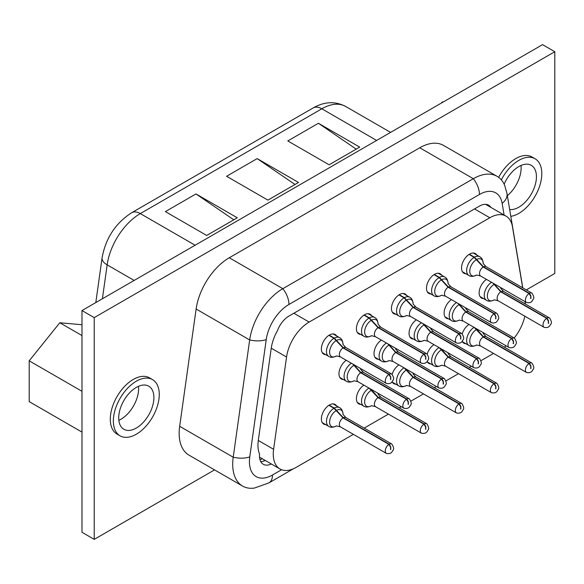 <?xml version="1.0" encoding="UTF-8"?>
<svg xmlns="http://www.w3.org/2000/svg" width="584" height="584" viewBox="0 0 584 584"><rect width="100%" height="100%" fill="white"/><g stroke="black" fill="none" stroke-linecap="round" stroke-linejoin="round"><path stroke-width="0.88" d="M318.397 123.268L359.707 147.117L329.106 164.79L287.795 140.934L318.397 123.268L356.203 149.139M257.186 158.607L298.504 182.456L267.903 200.122L226.585 176.273L257.186 158.607L295 184.478M195.983 193.939L237.301 217.796L206.692 235.462L165.382 211.605L195.983 193.939L233.797 219.81M94.228 539.361L81.986 532.287L81.986 310.549L542.558 44.639L554.8 51.713L94.228 317.616L94.228 539.361L214.554 469.886M526.323 289.89L554.8 273.451L554.8 51.713M81.986 310.549L94.228 317.616M441.424 103.032L442.336 101.901L442.862 102.2M442.336 101.901L443.249 101.981M81.986 391.302L29.2 360.824L29.2 401.624L81.986 432.102M29.2 360.824L59.802 322.755L81.986 335.559M59.802 322.755L81.986 324.733M501.327 179.857A32.456 18.739 -60 0 1 535.068 158.76L532.009 156.994A32.456 18.739 120 0 0 498.648 177.361M120.078 435.839L117.019 434.073A32.456 18.739 -60 0 1 113.369 404.186A32.456 18.739 120 0 1 149.475 377.848L152.541 379.615A32.456 18.739 -60 0 1 156.183 409.501A32.456 18.739 120 0 1 120.078 435.839A32.456 18.739 120 0 1 116.435 405.953A32.456 18.739 -60 0 1 152.541 379.615M272.494 474.996A17.308 9.994 -120 0 1 268.903 482.917L254.361 488.078A47.603 27.484 -60 0 1 242.564 486.063L189.012 455.14A47.603 27.484 -60 0 1 179.668 426.305L196.122 309.024A47.603 27.484 -60 0 1 229.271 257.763L419.757 147.788A47.603 27.484 -60 0 1 443.563 145.431L497.115 176.346A47.603 27.484 120 0 0 473.31 178.704A17.308 9.994 60 0 1 479.435 194.479L288.949 304.454A32.616 18.827 120 0 0 266.238 339.574L249.777 456.856A32.616 18.827 120 0 0 272.494 474.996L281.605 469.733M510.81 216.336A32.456 18.739 120 0 0 538.718 188.647A32.456 18.739 -60 0 0 535.068 158.76M242.564 486.063A47.603 27.484 -60 0 1 233.22 457.221L249.675 339.939A47.603 27.484 -60 0 1 282.831 288.678L473.31 178.704L419.757 147.788M522.789 287.854L506.978 193.45L504.759 185.551A47.603 27.484 120 0 0 497.115 176.346M504.145 184.179A24.886 14.366 -60 0 1 531.287 165.323A24.886 14.366 -60 0 1 534.083 188.238A24.886 14.366 -60 0 1 509.664 209.51M121.07 406.369A24.886 14.366 -60 0 1 148.752 386.177A24.886 14.366 -60 0 1 151.548 409.085A24.886 14.366 -60 0 1 123.866 429.276A24.886 14.366 -60 0 1 121.07 406.369M521.001 165.462A24.886 14.366 -60 0 1 518.782 179.398A24.886 14.366 -60 0 1 507.35 195.677M138.474 386.316A24.886 14.366 -60 0 1 136.247 400.252A24.886 14.366 -60 0 1 118.844 420.305M271.348 463.981A18.396 10.622 -60 0 1 263.296 464.295A18.396 10.622 -60 0 1 259.573 454.104A32.456 18.739 -60 0 1 258.303 440.467L271.253 348.181A32.456 18.739 -60 0 1 277.48 330.624A18.396 10.622 -60 0 1 288.949 316.068L479.435 206.094A18.396 10.622 -60 0 1 488.625 205.181A18.396 10.622 -60 0 1 490.896 207.4M493.538 353.429L481.077 360.627M471.354 366.241L469.317 367.416M458.498 373.658L446.037 380.856M436.314 386.469L434.277 387.645M423.458 393.886L410.997 401.084M401.274 406.698L399.237 407.873M388.418 414.122L364.197 428.101M353.378 434.35L296.205 467.361A32.456 18.739 -60 0 1 279.977 468.967A32.456 18.739 -60 0 1 273.604 449.3L286.554 357.021L271.253 348.181M260.756 461.623A18.396 10.622 120 0 0 265.231 460.447M522.673 287.788L512.431 226.614A32.456 18.739 120 0 0 506.058 216.153A32.456 18.739 120 0 0 489.823 217.759L309.155 322.069A32.456 18.739 120 0 0 286.554 357.021M525.396 304.023A32.456 18.739 -60 0 0 525.381 303.943L524.987 301.621M524.834 316.192A32.456 18.739 -60 0 1 514.183 338.012M506.146 345.867A32.456 18.739 -60 0 1 504.306 347.151M462.221 333.836A11.359 6.563 -60 0 1 469.003 324.419M465.893 343.713A11.359 6.563 -60 0 1 463.893 343.18A11.359 6.563 -60 0 1 462.126 341.122M465.893 273.75A11.359 6.563 -60 0 1 463.893 273.217A11.359 6.563 -60 0 1 461.535 268.012A11.359 6.563 -60 0 1 466.499 256.58A11.359 6.563 -60 0 1 475.252 253.536A11.359 6.563 -60 0 1 476.712 255.004M427.181 354.072A11.359 6.563 -60 0 1 433.963 344.648M430.853 363.942A11.359 6.563 -60 0 1 428.853 363.416A11.359 6.563 -60 0 1 427.086 361.35M430.853 293.978A11.359 6.563 -60 0 1 428.853 293.445A11.359 6.563 -60 0 1 426.495 288.248A11.359 6.563 -60 0 1 431.459 276.809A11.359 6.563 -60 0 1 440.212 273.772A11.359 6.563 -60 0 1 441.672 275.239M392.141 374.3A11.359 6.563 -60 0 1 398.923 364.883M395.813 384.177A11.359 6.563 -60 0 1 393.813 383.644A11.359 6.563 -60 0 1 392.046 381.578M395.813 314.207A11.359 6.563 -60 0 1 393.813 313.674A11.359 6.563 -60 0 1 391.455 308.476A11.359 6.563 -60 0 1 396.419 297.044A11.359 6.563 -60 0 1 405.172 294A11.359 6.563 -60 0 1 406.632 295.467M360.773 404.405A11.359 6.563 -60 0 1 358.773 403.873A11.359 6.563 -60 0 1 356.415 398.675A11.359 6.563 -60 0 1 363.883 385.111M360.773 334.435A11.359 6.563 -60 0 1 358.773 333.909A11.359 6.563 -60 0 1 356.415 328.704A11.359 6.563 -60 0 1 361.379 317.273A11.359 6.563 -60 0 1 370.132 314.228A11.359 6.563 -60 0 1 371.592 315.696M325.733 424.634A11.359 6.563 -60 0 1 323.733 424.101A11.359 6.563 -60 0 1 321.375 418.903A11.359 6.563 -60 0 1 326.339 407.471A11.359 6.563 -60 0 1 335.092 404.427A11.359 6.563 -60 0 1 336.552 405.895M325.733 354.671A11.359 6.563 -60 0 1 323.733 354.138A11.359 6.563 -60 0 1 321.375 348.933A11.359 6.563 -60 0 1 326.339 337.501A11.359 6.563 -60 0 1 335.092 334.457A11.359 6.563 -60 0 1 336.552 335.924M483.494 298.57A11.359 6.563 -60 0 1 481.486 298.037A11.359 6.563 -60 0 1 479.135 292.839A11.359 6.563 -60 0 1 486.457 279.371M448.454 318.798A11.359 6.563 -60 0 1 446.446 318.273A11.359 6.563 -60 0 1 444.096 313.068A11.359 6.563 -60 0 1 451.417 299.599M413.414 339.034A11.359 6.563 -60 0 1 411.406 338.501A11.359 6.563 -60 0 1 409.055 333.296A11.359 6.563 -60 0 1 416.377 319.835M378.374 359.262A11.359 6.563 -60 0 1 376.366 358.729A11.359 6.563 -60 0 1 374.016 353.532A11.359 6.563 -60 0 1 381.337 340.063M343.334 379.49A11.359 6.563 -60 0 1 341.326 378.958A11.359 6.563 -60 0 1 338.976 373.76A11.359 6.563 -60 0 1 346.297 360.291M262.216 458.71L260.062 459.958M548.529 323.448L548.529 320.806L548.223 323.273M548.529 320.806L546.996 318.156L501.094 291.65L493.736 283.576M548.223 320.981L546.69 318.331L500.787 291.825L492.838 283.058M530.929 368.592L530.929 365.949L530.622 368.416M530.622 366.124L529.097 363.474L483.187 336.968L474.135 327.325M530.929 365.949L529.403 363.292L483.494 336.793L475.88 328.391M530.929 298.628L530.929 295.978L530.622 298.446M530.622 296.161L529.097 293.504L483.187 267.005L474.135 257.354L469.054 254.42M530.929 295.978L529.403 293.329L483.494 266.822L474.442 257.179L469.346 254.237M495.889 388.82L495.889 386.177L495.582 388.645M495.582 386.352L494.057 383.703L448.147 357.196L439.095 347.553M495.889 386.177L494.363 383.527L448.454 357.021L440.84 348.619M495.889 318.857L495.889 316.214L495.582 318.682M495.582 316.389L494.057 313.732L448.147 287.233L439.095 277.59L434.014 274.648M495.889 316.214L494.363 313.557L448.454 287.058L439.402 277.407L434.306 274.465M460.849 409.055L460.849 406.406L460.542 408.873M460.542 406.588L459.017 403.931L413.107 377.432L404.055 367.781M460.849 406.406L459.323 403.756L413.414 377.257L405.8 368.854M460.849 339.085L460.849 336.442L460.542 338.91M460.542 336.618L459.017 333.968L413.107 307.461L404.055 297.818L398.974 294.883M460.849 336.442L459.323 333.785L413.414 307.286L404.362 297.643L399.266 294.694M425.809 429.284L425.809 426.641L425.502 429.109M425.502 426.816L423.977 424.159L378.067 397.66L369.015 388.017M425.809 426.641L424.283 423.984L378.374 397.485L370.76 389.083M425.809 359.313L425.809 356.671L425.502 359.138M425.502 356.846L423.977 354.196L378.067 327.69L369.015 318.046L363.934 315.112M425.809 356.671L424.283 354.021L378.374 327.514L369.322 317.871L364.226 314.929M390.769 449.512L390.769 446.869L390.462 449.337M390.462 447.045L388.937 444.395L343.027 417.889L333.975 408.245L328.894 405.311M390.769 446.869L389.243 444.22L343.334 417.713L334.282 408.07L329.186 405.121M390.769 379.549L390.769 376.899L390.462 379.366M390.462 377.081L388.937 374.424L343.027 347.925L333.975 338.275L328.894 335.34M390.769 376.899L389.243 374.249L343.334 347.743L334.282 338.099L329.186 335.158M513.489 343.677L513.489 341.034L513.183 343.502M513.183 341.209L511.65 338.559L465.747 312.06L457.798 303.286M513.489 341.034L511.956 338.384L466.054 311.878L458.695 303.804M478.449 363.912L478.449 361.262L478.143 363.73M478.143 361.445L476.61 358.788L430.707 332.289L422.758 323.514M478.449 361.262L476.916 358.613L431.014 332.113L423.656 324.032M443.409 384.141L443.409 381.498L443.103 383.965M443.103 381.673L441.57 379.023L395.667 352.517L387.718 343.742M443.409 381.498L441.876 378.841L395.974 352.342L388.615 344.261M408.369 404.369L408.369 401.726L408.063 404.194M408.063 401.901L406.53 399.252L360.627 372.745L352.678 363.978M408.369 401.726L406.836 399.076L360.934 372.57L353.576 364.496M102.397 298.767L107.157 264.851A47.603 27.484 -60 0 1 140.313 213.591L195.122 245.236M95.805 302.57L102.069 257.938A17.308 8.11 8 0 0 107.157 264.851L134.152 280.437M102.069 257.938C105.624 238.257 115.486 223.19 131.655 212.729A17.308 9.994 60 0 1 140.313 213.591L321.82 108.792A17.308 9.994 -120 0 0 313.17 107.938C324.361 101.536 335.179 101.039 345.626 106.434L390.579 132.385M376.636 140.437L321.82 108.792A47.603 27.484 -60 0 1 345.626 106.434M288.949 304.454A17.308 9.994 60 0 0 282.831 288.678L229.271 257.763M266.238 339.574A17.308 8.11 8 0 1 249.675 339.939L196.122 309.024M249.777 456.856A17.308 8.11 8 0 1 233.22 457.221L179.668 426.305M506.978 193.45A17.308 11.578 170.5 0 1 502.145 203.371A32.616 18.827 120 0 0 479.435 194.479M502.145 203.371L504.094 215.022M273.604 449.3L258.303 440.467M309.155 322.069L293.854 313.236M489.823 217.759L474.522 208.926M546.69 318.331A5.409 3.124 120 0 0 543.281 323.105A5.409 3.124 120 0 0 544.142 327.339C547.369 328.018 549.449 327.106 550.384 324.594C551.968 323.492 551.69 321.288 549.551 317.966A5.409 3.124 120 0 0 546.996 318.156M549.551 317.966L503.642 291.467A5.409 3.124 120 0 0 501.094 291.65M500.787 291.825A5.409 3.124 120 0 0 497.378 296.599A5.409 3.124 120 0 0 498.232 300.84L494.276 299.84C490.983 301.475 488.377 301.621 486.479 300.293L480.026 296.57M493.925 284.517A9.505 5.49 120 0 0 487.355 296.088A9.505 5.49 120 0 0 493.954 300.03M500.802 288.168A9.505 5.49 120 0 0 500.78 287.642L500.802 288.175M494.677 284.116A9.505 5.49 120 0 0 494.232 284.342M491.538 282.306A10.819 6.249 120 0 0 484.756 291.854A10.819 6.249 120 0 0 486.479 300.293M474.084 327.354A10.819 6.249 120 0 0 467.185 336.902A10.819 6.249 120 0 0 468.879 345.436L462.433 341.713M473.252 253.003L479.698 256.734A10.819 6.249 120 0 0 474.442 257.179M474.135 257.354A10.819 6.249 120 0 0 467.193 266.903A10.819 6.249 120 0 0 468.879 275.473L462.433 271.75M439.044 347.582A10.819 6.249 120 0 0 432.145 357.131A10.819 6.249 120 0 0 433.839 365.672L427.393 361.941M438.212 273.239L444.658 276.962A10.819 6.249 120 0 0 439.402 277.407M439.095 277.59A10.819 6.249 120 0 0 432.153 287.131A10.819 6.249 120 0 0 433.839 295.701L427.393 291.978M404.004 367.818A10.819 6.249 120 0 0 397.105 377.359A10.819 6.249 120 0 0 398.799 385.9L392.353 382.177M403.172 293.467L409.618 297.19A10.819 6.249 120 0 0 404.362 297.643M404.055 297.818A10.819 6.249 120 0 0 397.113 307.359A10.819 6.249 120 0 0 398.799 315.929L392.353 312.206M368.964 388.046A10.819 6.249 120 0 0 362.065 397.587A10.819 6.249 120 0 0 363.759 406.128L357.313 402.405M368.132 313.696L374.578 317.419A10.819 6.249 120 0 0 369.322 317.871M369.015 318.046A10.819 6.249 120 0 0 362.073 327.587A10.819 6.249 120 0 0 363.759 336.165L357.313 332.435M333.092 403.894L339.538 407.617A10.819 6.249 120 0 0 334.282 408.07M333.975 408.245A10.819 6.249 120 0 0 327.033 417.786A10.819 6.249 120 0 0 328.719 426.356L322.273 422.634M333.092 333.924L339.538 337.654A10.819 6.249 120 0 0 334.282 338.099M333.975 338.275A10.819 6.249 120 0 0 327.033 347.823A10.819 6.249 120 0 0 328.719 356.393L322.273 352.67M456.498 302.534A10.819 6.249 120 0 0 449.716 312.082A10.819 6.249 120 0 0 451.439 320.528L444.986 316.798M421.458 322.762A10.819 6.249 120 0 0 414.676 332.311A10.819 6.249 120 0 0 416.399 340.757L409.946 337.034M386.418 342.998A10.819 6.249 120 0 0 379.636 352.546A10.819 6.249 120 0 0 381.359 360.985L374.906 357.262M351.378 363.226A10.819 6.249 120 0 0 344.596 372.774A10.819 6.249 120 0 0 346.319 381.213L339.866 377.49M483.18 332.603L483.209 333.318A9.505 5.49 120 0 0 483.165 332.595M477.252 329.179A9.505 5.49 120 0 0 476.639 329.486M476.332 329.661A9.505 5.49 120 0 0 469.762 341.231A9.505 5.49 120 0 0 476.361 345.173M483.187 336.968A5.409 3.124 120 0 0 479.778 341.742A5.409 3.124 120 0 0 480.639 345.983L476.683 344.983C473.383 346.619 470.784 346.765 468.879 345.436M529.097 363.474A5.409 3.124 120 0 0 525.688 368.248A5.409 3.124 120 0 0 526.542 372.483L480.639 345.983M526.542 372.483C529.776 373.161 531.856 372.249 532.79 369.738C534.367 368.635 534.09 366.431 531.951 363.109A5.409 3.124 120 0 0 529.403 363.292M531.951 363.109L486.049 336.61A5.409 3.124 120 0 0 483.494 336.793M483.209 263.34A9.505 5.49 120 0 0 476.639 259.515M476.332 259.697A9.505 5.49 120 0 0 469.762 271.268A9.505 5.49 120 0 0 476.361 275.203M483.187 267.005A5.409 3.124 120 0 0 479.778 271.779A5.409 3.124 120 0 0 480.639 276.013L476.683 275.013C473.383 276.648 470.784 276.801 468.879 275.473M529.097 293.504A5.409 3.124 120 0 0 525.688 298.278A5.409 3.124 120 0 0 526.542 302.512L480.639 276.013M526.542 302.512C529.776 303.198 531.856 302.278 532.79 299.774C534.367 298.672 534.09 296.46 531.951 293.146A5.409 3.124 120 0 0 529.403 293.329M531.951 293.146L486.049 266.64A5.409 3.124 120 0 0 483.494 266.822M448.14 352.831L448.169 353.546A9.505 5.49 120 0 0 448.125 352.824M442.212 349.414A9.505 5.49 120 0 0 441.599 349.714M441.292 349.896A9.505 5.49 120 0 0 434.722 361.467A9.505 5.49 120 0 0 441.321 365.401M448.147 357.196A5.409 3.124 120 0 0 444.738 361.971A5.409 3.124 120 0 0 445.599 366.212L441.643 365.212C438.343 366.847 435.744 367 433.839 365.672M494.057 383.703A5.409 3.124 120 0 0 490.648 388.477A5.409 3.124 120 0 0 491.502 392.711L445.599 366.212M491.502 392.711C494.736 393.397 496.816 392.477 497.75 389.966C499.327 388.871 499.05 386.659 496.911 383.345A5.409 3.124 120 0 0 494.363 383.527M496.911 383.345L451.009 356.839A5.409 3.124 120 0 0 448.454 357.021M448.169 283.576A9.505 5.49 120 0 0 441.599 279.751M441.292 279.926A9.505 5.49 120 0 0 434.722 291.496A9.505 5.49 120 0 0 441.321 295.431M448.147 287.233A5.409 3.124 120 0 0 444.738 292.007A5.409 3.124 120 0 0 445.599 296.241L441.643 295.241C438.343 296.876 435.744 297.03 433.839 295.701M494.057 313.732A5.409 3.124 120 0 0 490.648 318.506A5.409 3.124 120 0 0 491.502 322.748L445.599 296.241M491.502 322.748C494.736 323.426 496.816 322.514 497.75 320.003C499.327 318.901 499.05 316.696 496.911 313.374A5.409 3.124 120 0 0 494.363 313.557M496.911 313.374L451.009 286.875A5.409 3.124 120 0 0 448.454 287.058M413.1 373.067L413.129 373.775A9.505 5.49 120 0 0 413.085 373.059M407.172 369.643A9.505 5.49 120 0 0 406.559 369.949M406.252 370.125A9.505 5.49 120 0 0 399.682 381.695A9.505 5.49 120 0 0 406.281 385.63M413.107 377.432A5.409 3.124 120 0 0 409.698 382.206A5.409 3.124 120 0 0 410.559 386.44L406.603 385.44C403.303 387.075 400.704 387.228 398.799 385.9M459.017 403.931A5.409 3.124 120 0 0 455.608 408.705A5.409 3.124 120 0 0 456.462 412.939L410.559 386.44M456.462 412.939C459.696 413.625 461.776 412.713 462.711 410.202C464.287 409.099 464.01 406.887 461.871 403.573A5.409 3.124 120 0 0 459.323 403.756M461.871 403.573L415.969 377.067A5.409 3.124 120 0 0 413.414 377.257M413.129 303.804A9.505 5.49 120 0 0 406.559 299.979M406.252 300.154A9.505 5.49 120 0 0 399.682 311.725A9.505 5.49 120 0 0 406.281 315.659M413.107 307.461A5.409 3.124 120 0 0 409.698 312.236A5.409 3.124 120 0 0 410.559 316.47L406.603 315.477C403.303 317.105 400.704 317.258 398.799 315.929M459.017 333.968A5.409 3.124 120 0 0 455.608 338.742A5.409 3.124 120 0 0 456.462 342.976L410.559 316.47M456.462 342.976C459.696 343.655 461.776 342.742 462.711 340.231C464.287 339.129 464.01 336.924 461.871 333.603A5.409 3.124 120 0 0 459.323 333.785M461.871 333.603L415.969 307.104A5.409 3.124 120 0 0 413.414 307.286M378.06 393.295L378.089 394.003A9.505 5.49 120 0 0 378.045 393.287M372.132 389.871A9.505 5.49 120 0 0 371.519 390.178M371.212 390.353A9.505 5.49 120 0 0 364.642 401.923A9.505 5.49 120 0 0 371.241 405.858M378.067 397.66A5.409 3.124 120 0 0 374.658 402.434A5.409 3.124 120 0 0 375.519 406.668L371.563 405.676C368.263 407.304 365.664 407.457 363.759 406.128M423.977 424.159A5.409 3.124 120 0 0 420.568 428.933A5.409 3.124 120 0 0 421.422 433.175L375.519 406.668M421.422 433.175C424.656 433.854 426.736 432.941 427.671 430.43C429.247 429.328 428.97 427.123 426.831 423.801A5.409 3.124 120 0 0 424.283 423.984M426.831 423.801L380.929 397.303A5.409 3.124 120 0 0 378.374 397.485M378.089 324.032A9.505 5.49 120 0 0 371.519 320.207M371.212 320.382A9.505 5.49 120 0 0 364.642 331.96A9.505 5.49 120 0 0 371.241 335.895M378.067 327.69A5.409 3.124 120 0 0 374.658 332.464A5.409 3.124 120 0 0 375.519 336.705L371.563 335.705C368.263 337.34 365.664 337.494 363.759 336.165M423.977 354.196A5.409 3.124 120 0 0 420.568 358.97A5.409 3.124 120 0 0 421.422 363.204L375.519 336.705M421.422 363.204C424.656 363.883 426.736 362.971 427.671 360.459C429.247 359.364 428.97 357.152 426.831 353.838A5.409 3.124 120 0 0 424.283 354.021M426.831 353.838L380.929 327.332A5.409 3.124 120 0 0 378.374 327.514M343.049 414.231A9.505 5.49 120 0 0 336.479 410.406M336.172 410.581A9.505 5.49 120 0 0 329.602 422.152A9.505 5.49 120 0 0 336.202 426.094M343.027 417.889A5.409 3.124 120 0 0 339.618 422.663A5.409 3.124 120 0 0 340.479 426.904L336.523 425.904C333.223 427.539 330.624 427.685 328.719 426.356M388.937 444.395A5.409 3.124 120 0 0 385.528 449.169A5.409 3.124 120 0 0 386.382 453.403L340.479 426.904M386.382 453.403C389.616 454.082 391.696 453.169 392.63 450.658C394.207 449.556 393.93 447.351 391.791 444.03A5.409 3.124 120 0 0 389.243 444.22M391.791 444.03L345.889 417.531A5.409 3.124 120 0 0 343.334 417.713M343.049 344.261A9.505 5.49 120 0 0 336.479 340.443M336.172 340.618A9.505 5.49 120 0 0 329.602 352.188A9.505 5.49 120 0 0 336.202 356.123M343.027 347.925A5.409 3.124 120 0 0 339.618 352.7A5.409 3.124 120 0 0 340.479 356.933L336.523 355.933C333.223 357.569 330.624 357.722 328.719 356.393M388.937 374.424A5.409 3.124 120 0 0 385.528 379.199A5.409 3.124 120 0 0 386.382 383.433L340.479 356.933M386.382 383.433C389.616 384.119 391.696 383.199 392.63 380.695C394.207 379.593 393.93 377.381 391.791 374.067A5.409 3.124 120 0 0 389.243 374.249M391.791 374.067L345.889 347.56A5.409 3.124 120 0 0 343.334 347.743M465.762 308.396A9.505 5.49 120 0 0 465.74 307.87L465.762 308.403M459.637 304.344A9.505 5.49 120 0 0 459.192 304.571M458.885 304.753A9.505 5.49 120 0 0 452.315 316.324A9.505 5.49 120 0 0 458.914 320.258M465.747 312.06A5.409 3.124 120 0 0 462.338 316.827A5.409 3.124 120 0 0 463.192 321.069L459.236 320.068C455.943 321.704 453.337 321.857 451.439 320.528M511.65 338.559A5.409 3.124 120 0 0 508.241 343.334A5.409 3.124 120 0 0 509.102 347.568L463.192 321.069M509.102 347.568C512.329 348.254 514.409 347.334 515.344 344.83C516.928 343.728 516.65 341.516 514.511 338.202A5.409 3.124 120 0 0 511.956 338.384M514.511 338.202L468.602 311.695A5.409 3.124 120 0 0 466.054 311.878M430.722 328.631A9.505 5.49 120 0 0 430.7 328.099L430.722 328.631M424.597 324.58A9.505 5.49 120 0 0 424.152 324.806M423.845 324.981A9.505 5.49 120 0 0 417.275 336.552A9.505 5.49 120 0 0 423.874 340.487M430.707 332.289A5.409 3.124 120 0 0 427.298 337.063A5.409 3.124 120 0 0 428.152 341.297L424.196 340.297C420.903 341.932 418.297 342.085 416.399 340.757M476.61 358.788A5.409 3.124 120 0 0 473.201 363.562A5.409 3.124 120 0 0 474.062 367.803L428.152 341.297M474.062 367.803C477.289 368.482 479.369 367.57 480.304 365.058C481.888 363.956 481.61 361.744 479.471 358.43A5.409 3.124 120 0 0 476.916 358.613M479.471 358.43L433.562 331.924A5.409 3.124 120 0 0 431.014 332.113M395.682 348.86A9.505 5.49 120 0 0 395.66 348.334L395.682 348.86M389.557 344.808A9.505 5.49 120 0 0 389.112 345.034M388.805 345.21A9.505 5.49 120 0 0 382.235 356.78A9.505 5.49 120 0 0 388.834 360.715M395.667 352.517A5.409 3.124 120 0 0 392.258 357.291A5.409 3.124 120 0 0 393.112 361.525L389.156 360.532C385.863 362.16 383.257 362.314 381.359 360.985M441.57 379.023A5.409 3.124 120 0 0 438.161 383.79A5.409 3.124 120 0 0 439.022 388.031L393.112 361.525M439.022 388.031C442.249 388.71 444.329 387.798 445.264 385.287C446.848 384.184 446.57 381.98 444.431 378.658A5.409 3.124 120 0 0 441.876 378.841M444.431 378.658L398.522 352.159A5.409 3.124 120 0 0 395.974 352.342M360.642 369.088A9.505 5.49 120 0 0 360.62 368.562L360.642 369.095M354.517 365.036A9.505 5.49 120 0 0 354.072 365.263M353.765 365.438A9.505 5.49 120 0 0 347.195 377.009A9.505 5.49 120 0 0 353.794 380.951M360.627 372.745A5.409 3.124 120 0 0 357.218 377.519A5.409 3.124 120 0 0 358.072 381.761L354.116 380.761C350.823 382.396 348.217 382.542 346.319 381.213M406.53 399.252A5.409 3.124 120 0 0 403.121 404.026A5.409 3.124 120 0 0 403.982 408.26L358.072 381.761M403.982 408.26C407.209 408.939 409.289 408.026 410.224 405.515C411.808 404.42 411.53 402.208 409.391 398.887A5.409 3.124 120 0 0 406.836 399.076M409.391 398.887L363.482 372.388A5.409 3.124 120 0 0 360.934 372.57M131.655 212.729L313.17 107.938M268.903 482.917L293.38 468.791M259.537 457.162L279.977 468.967M485.567 204.327L506.058 216.153M264.91 460.265L263.289 461.199M544.142 327.339L498.232 300.84M500.802 288.423L503.642 291.467M483.209 333.566L486.049 336.61M479.698 256.734C481.8 257.712 482.968 260.041 483.209 263.712M483.209 263.596L486.049 266.64M448.169 353.794L451.009 356.839M444.658 276.962C446.76 277.947 447.928 280.276 448.169 283.948M448.169 283.831L451.009 286.875M413.129 374.023L415.969 377.067M409.618 297.19C411.72 298.176 412.888 300.504 413.129 304.176M413.129 304.06L415.969 307.104M378.089 394.258L380.929 397.303M374.578 317.419C376.68 318.404 377.848 320.733 378.089 324.405M378.089 324.288L380.929 327.332M339.538 407.617C341.64 408.603 342.808 410.932 343.049 414.603M343.049 414.487L345.889 417.531M339.538 337.654C341.64 338.632 342.808 340.961 343.049 344.633M343.049 344.516L345.889 347.56M465.762 308.651L468.602 311.695M430.722 328.88L433.562 331.924M395.682 349.115L398.522 352.159M360.642 369.344L363.482 372.388"/></g></svg>
